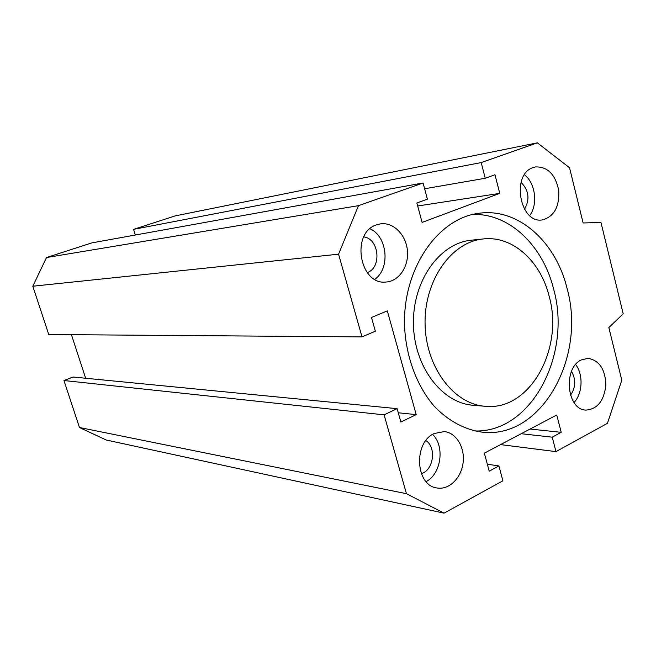 <?xml version="1.0" encoding="UTF-8"?>
<svg xmlns="http://www.w3.org/2000/svg" width="656" height="656" viewBox="0 0 656 656"><rect width="100%" height="100%" fill="white"/><g stroke="black" fill="none" stroke-linecap="round" stroke-linejoin="round"><path stroke-width="0.98" d="M367.204 272.609C381.981 267.828 379.225 238.677 363.793 236.898M421.332 473.624C433.575 470.368 436.724 447.326 425.9 440.586M524.513 209.313C530.023 199.358 528.875 190.363 521.053 182.343M570.49 395.24C575.771 387.557 576.107 379.611 571.515 371.403M549.195 296.422C540.651 261.08 512.434 235.381 483.111 238.964C451.517 241.957 424.284 280.153 425.08 323.621C425.523 367.106 453.837 404.375 485.506 406.302C529.917 410.984 564.012 348.73 549.195 296.422M471.516 240.186L471.065 240.227C439.676 243.204 412.649 280.875 413.436 323.728C413.87 366.589 441.964 403.35 473.427 405.277L484.612 406.228M567.137 288.714C586.48 357.512 541.118 439.791 481.799 432.091C464.645 429.647 448.163 420.816 434.272 406.285C416.47 385.671 405.449 355.593 404.49 323.974C403.481 267.673 438.274 218.276 478.675 213.323C518.101 207.403 555.968 241.802 567.137 288.714M474.731 430.951C531.286 433.001 572.007 354.593 553.689 289.312C543.152 245.836 509.368 212.954 472.509 214.487M574.033 402.513C582.659 393.493 583.463 374.437 575.656 364.556M581.487 359.865L588.047 358.34C599.33 360.341 605.275 369.246 605.865 385.056C604.078 400.767 597.477 409.114 586.054 410.082C566.661 410.123 562.758 367.762 581.487 359.865M374.806 279.325C390.533 268.443 387.516 236.381 369.976 228.764M376.552 224.844L380.447 223.86C393.305 221.933 405.982 234.659 407.409 250.436C409.049 266.197 399.094 281.227 386.171 282.023C359.537 285.606 350.468 232.683 376.552 224.844M529.687 215.562C538.166 204.557 535.435 183.008 524.464 174.791M533.172 167.575L535.608 166.919C547.711 166.64 555.427 174.496 558.732 190.478C559.543 206.804 554.115 216.603 542.438 219.875C519.855 224.237 510.835 174.217 533.172 167.575M426.088 481.594C441.267 474.067 445.055 446.072 432.591 434.42M434.256 433.493L444.366 431.582C456.371 432.796 465.129 447.646 463.079 462.89C461.234 478.167 448.983 490.171 437.035 487.982C415.404 485.694 413.173 442.497 434.256 433.493M498.913 465.94L489.212 471.172L484.349 453.148L556.747 414.994L561.208 432.329L552.229 437.175L555.968 451.623L607.423 423.333L621.806 380.242L608.85 327.565L623.2 313.814L600.97 222.441L583.127 222.974L569.539 167.756L537.362 142.844L481.184 162.573L485.243 178.26L494.968 174.742L499.757 193.372L422.111 222.4L416.872 202.975L427.409 199.162L423.079 182.983L358.455 205.672L338.57 254.184L362.005 336.889L375.355 331.206L371.493 317.463L387.319 310.87L416.207 414.617L400.89 422.029L397.126 408.655L384.096 414.846L406.441 493.681L444.063 513.156L502.898 480.807L498.913 465.94L487.334 464.194M561.208 432.329L530.089 429.04M552.229 437.175L521.233 433.714M555.968 451.623L500.544 444.612M537.362 142.844L175.152 215.906L133.578 229.362L135.341 235.02M481.184 162.573L133.578 229.362M485.243 178.26L424.629 188.772M499.757 193.372L417.692 205.992M423.079 182.983L91.725 242.909L46.502 257.546L32.8 286.221L48.757 334.527L362.005 336.889M358.455 205.672L46.502 257.546M338.57 254.184L32.8 286.221M71.422 334.699L85.657 378.25M416.207 414.617L398.282 412.772M397.126 408.655L73.062 377.02L63.952 380.529L79.466 427.499L106.141 439.987L444.063 513.156M384.096 414.846L63.952 380.529M406.441 493.681L79.466 427.499M471.065 240.227L483.111 238.964M480.536 431.951L481.799 432.091"/></g></svg>

